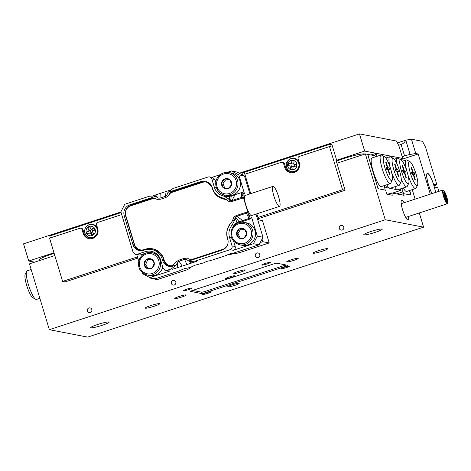 <?xml version="1.0" encoding="UTF-8"?>
<svg xmlns="http://www.w3.org/2000/svg" width="471" height="471" viewBox="0 0 471 471"><rect width="100%" height="100%" fill="white"/><g stroke="black" fill="none" stroke-linecap="round" stroke-linejoin="round"><path stroke-width="0.71" d="M404.094 202.73A10.391 2.119 71.9 0 0 401.663 200.193A10.391 2.119 71.9 0 0 402.528 209.613A10.391 2.119 71.9 0 0 408.127 219.945A10.391 2.119 71.9 0 0 408.587 216.454M97.733 324.472A9.626 1.06 -16.8 0 1 109.142 322.117A9.626 1.06 -16.8 0 1 102.113 325.32A9.626 1.06 -16.8 0 1 90.709 327.681A9.626 1.06 -16.8 0 1 97.733 324.472M370.818 231.532A9.626 1.06 -16.8 0 1 382.222 229.171A9.626 1.06 -16.8 0 1 375.199 232.38A9.626 1.06 -16.8 0 1 363.789 234.735A9.626 1.06 -16.8 0 1 370.818 231.532M229.141 277.013A4.816 0.53 -16.8 0 1 234.846 275.829A4.816 0.53 -16.8 0 1 231.332 277.431A4.816 0.53 -16.8 0 1 225.627 278.614A4.816 0.53 -16.8 0 1 229.141 277.013M87.4 310.948A2.367 2.302 -79.1 0 0 89.154 312.55A2.367 2.302 -79.1 0 0 91.804 309.5A2.367 2.302 -79.1 0 0 90.049 307.899A2.367 2.302 -79.1 0 0 87.4 310.948M171.379 283.46A2.367 2.302 -79.1 0 0 173.134 285.061A2.367 2.302 -79.1 0 0 175.783 282.017A2.367 2.302 -79.1 0 0 174.029 280.41A2.367 2.302 -79.1 0 0 171.379 283.46M255.353 255.971A2.367 2.302 -79.1 0 0 257.107 257.578A2.367 2.302 -79.1 0 0 259.762 254.528A2.367 2.302 -79.1 0 0 258.008 252.927A2.367 2.302 -79.1 0 0 255.353 255.971M339.332 228.488A2.367 2.302 -79.1 0 0 341.086 230.089A2.367 2.302 -79.1 0 0 343.742 227.046A2.367 2.302 -79.1 0 0 341.987 225.438A2.367 2.302 -79.1 0 0 339.332 228.488M240.881 271.991A6.017 0.665 163.2 0 0 245.267 269.989A6.017 0.665 163.2 0 0 238.143 271.461A6.017 0.665 163.2 0 0 233.751 273.468A6.017 0.665 163.2 0 0 240.881 271.991M234.793 285.391A6.017 0.665 163.2 0 0 239.186 283.383A6.017 0.665 163.2 0 0 232.056 284.861A6.017 0.665 163.2 0 0 227.664 286.863A6.017 0.665 163.2 0 0 234.793 285.391M154.2 306.244A7.524 0.83 163.2 0 0 159.687 303.736A7.524 0.83 163.2 0 0 150.779 305.579A7.524 0.83 163.2 0 0 145.286 308.087A7.524 0.83 163.2 0 0 154.2 306.244M322.158 251.273A7.524 0.83 163.2 0 0 327.645 248.765A7.524 0.83 163.2 0 0 318.732 250.607A7.524 0.83 163.2 0 0 313.244 253.115A7.524 0.83 163.2 0 0 322.158 251.273M286.268 267.652A4.516 0.495 163.2 0 0 289.559 266.15A4.516 0.495 163.2 0 0 284.213 267.251A4.516 0.495 163.2 0 0 280.922 268.758A4.516 0.495 163.2 0 0 286.268 267.652M207.888 293.303A4.516 0.495 163.2 0 0 211.179 291.802A4.516 0.495 163.2 0 0 205.833 292.909A4.516 0.495 163.2 0 0 202.542 294.41A4.516 0.495 163.2 0 0 207.888 293.303M188.718 289.6A4.516 0.495 163.2 0 0 192.015 288.093A4.516 0.495 163.2 0 0 186.663 289.2A4.516 0.495 163.2 0 0 183.372 290.707A4.516 0.495 163.2 0 0 188.718 289.6M267.098 263.943A4.516 0.495 163.2 0 0 270.395 262.441A4.516 0.495 163.2 0 0 265.043 263.548A4.516 0.495 163.2 0 0 261.752 265.049A4.516 0.495 163.2 0 0 267.098 263.943M293.822 260.369A6.017 0.665 163.2 0 0 298.214 258.361A6.017 0.665 163.2 0 0 291.084 259.839A6.017 0.665 163.2 0 0 286.692 261.841A6.017 0.665 163.2 0 0 293.822 260.369M181.847 297.013A6.017 0.665 163.2 0 0 186.239 295.011A6.017 0.665 163.2 0 0 179.11 296.483A6.017 0.665 163.2 0 0 174.717 298.49A6.017 0.665 163.2 0 0 181.847 297.013M385.254 219.745L423.594 227.157L87.677 337.106L49.343 329.694L385.254 219.745L365.378 153.905L367.704 154.358L378.078 188.706L385.608 190.166L386.815 194.17L392.296 195.23L391.601 192.939L404.059 195.353L403.541 193.634L411.071 195.088L409.676 190.467M412.26 189.625L415.128 199.121M419.302 212.951L423.594 227.157M402.646 161.111L402.205 161.029M273.38 263.995L192.757 290.377A3.009 0.33 163.2 0 0 190.561 291.384A3.009 0.33 163.2 0 0 190.643 291.425L201.594 293.545A3.009 0.33 163.2 0 0 205.079 292.762L285.697 266.374A3.009 0.33 163.2 0 0 287.893 265.373A3.009 0.33 163.2 0 0 287.816 265.326L276.86 263.207A3.009 0.33 163.2 0 0 273.38 263.995M403.541 193.634L400.438 194.647M54.819 255.553L29.461 263.854L49.343 329.694M365.378 153.905L336.918 163.225M391.601 192.939L387.462 194.299M285.868 264.949A3.009 0.33 -16.8 0 1 284.655 265.385L205.156 291.408A3.009 0.33 -16.8 0 1 201.676 292.191L192.592 290.436M446.208 200.84C446.037 199.851 446.172 199.875 446.62 200.923C446.791 201.912 446.655 201.888 446.208 200.84C446.037 199.851 446.172 199.875 446.62 200.923C446.791 201.912 446.655 201.888 446.208 200.84M445.601 198.839C445.431 197.844 445.572 197.873 446.013 198.915C446.184 199.91 446.049 199.887 445.601 198.839C445.431 197.844 445.572 197.873 446.013 198.915C446.184 199.91 446.049 199.887 445.601 198.839M446.431 198.998C446.261 198.003 446.402 198.032 446.844 199.08C447.014 200.069 446.879 200.045 446.431 198.998C446.261 198.003 446.402 198.032 446.844 199.08C447.014 200.069 446.879 200.045 446.431 198.998M445.713 197.914C445.542 196.925 445.684 196.949 446.125 197.997C446.296 198.992 446.161 198.962 445.713 197.914C445.542 196.925 445.684 196.949 446.125 197.997C446.296 198.992 446.161 198.962 445.713 197.914M445.225 194.988C445.054 193.999 445.189 194.023 445.637 195.071C445.807 196.066 445.666 196.036 445.225 194.988C445.054 193.999 445.189 194.023 445.637 195.071C445.807 196.066 445.666 196.036 445.225 194.988M445.113 195.912C444.942 194.917 445.077 194.947 445.519 195.995C445.696 196.984 445.554 196.96 445.113 195.912C444.942 194.917 445.077 194.947 445.519 195.995C445.696 196.984 445.554 196.96 445.113 195.912M443.788 192.827C443.617 191.832 443.753 191.862 444.2 192.904C444.371 193.899 444.235 193.875 443.788 192.827C443.617 191.832 443.753 191.862 444.2 192.904C444.371 193.899 444.235 193.875 443.788 192.827M444.394 194.829C444.224 193.84 444.359 193.864 444.807 194.912C444.977 195.901 444.836 195.877 444.394 194.829C444.224 193.84 444.359 193.864 444.807 194.912C444.977 195.901 444.836 195.877 444.394 194.829M443.564 194.67C443.394 193.675 443.529 193.705 443.976 194.747C444.147 195.742 444.006 195.718 443.564 194.67C443.394 193.675 443.529 193.705 443.976 194.747C444.147 195.742 444.006 195.718 443.564 194.67M444.283 195.753C444.112 194.758 444.247 194.788 444.695 195.83C444.865 196.825 444.724 196.796 444.283 195.753C444.112 194.758 444.247 194.788 444.695 195.83C444.865 196.825 444.724 196.796 444.283 195.753M444.771 198.68C444.6 197.685 444.742 197.708 445.183 198.756C445.354 199.751 445.219 199.722 444.771 198.68C444.6 197.685 444.742 197.708 445.183 198.756C445.354 199.751 445.219 199.722 444.771 198.68M444.889 197.755C444.712 196.76 444.854 196.79 445.295 197.838C445.466 198.827 445.33 198.803 444.889 197.755C444.712 196.76 444.854 196.79 445.295 197.838C445.466 198.827 445.33 198.803 444.889 197.755M446.708 197.166A6.618 1.348 71.9 0 0 443.146 190.584A6.618 1.348 71.9 0 0 443.7 196.584A6.618 1.348 71.9 0 0 447.262 203.166A6.618 1.348 71.9 0 0 446.708 197.166M443.558 196.554A7.218 1.472 71.9 0 0 447.45 203.737A7.218 1.472 71.9 0 0 446.849 197.19A7.218 1.472 71.9 0 0 442.958 190.013A7.218 1.472 71.9 0 0 443.558 196.554M446.626 197.149A6.258 1.278 71.9 0 0 443.258 190.926A6.258 1.278 71.9 0 0 443.782 196.601A6.258 1.278 71.9 0 0 447.15 202.818A6.258 1.278 71.9 0 0 446.626 197.149M443.711 196.584A6.559 1.336 71.9 0 0 447.244 203.107A6.559 1.336 71.9 0 0 446.696 197.161A6.559 1.336 71.9 0 0 443.164 190.643A6.559 1.336 71.9 0 0 443.711 196.584M364.795 154.099A18.051 1.99 163.2 0 0 364.389 153.935A18.051 1.99 163.2 0 0 336.312 161.223M54.153 253.351A18.051 1.99 163.2 0 0 39.187 259.933A18.051 1.99 163.2 0 0 39.676 260.216A18.051 1.99 163.2 0 0 40.4 260.275M53.971 252.756L28.737 261.016L34.642 262.159M402.711 158.433L398.908 145.833L396.429 141.041L359.467 133.894L364.648 151.073L402.711 158.433L399.985 159.322M364.648 151.073L336.07 160.423L336.659 160.234L335.97 160.099L345.084 190.272L258.291 218.679M359.467 133.894L239.309 173.222M120.923 211.968L23.55 243.843L28.737 261.016M390.73 169.154A12.635 2.579 71.9 0 0 384.519 156.684A12.635 2.579 71.9 0 0 384.978 168.041A12.635 2.579 71.9 0 0 392.208 180.175A12.635 2.579 71.9 0 0 390.73 169.154M392.208 180.175L390.795 183.113A15.043 3.067 -108.1 0 1 390.294 183.625A15.043 3.067 -108.1 0 1 382.193 168.665A15.043 3.067 -108.1 0 1 380.933 155.03A15.043 3.067 -108.1 0 1 381.645 155.147L384.519 156.684M390.294 183.625L381.333 186.557A15.043 3.067 -108.1 0 1 373.232 171.597A15.043 3.067 -108.1 0 1 371.978 157.962L380.933 155.03M35.755 299.32L32.882 297.784A12.635 2.579 -108.1 0 1 26.67 285.314A12.635 2.579 -108.1 0 1 25.193 274.293L26.6 271.355A15.043 3.067 71.9 0 0 28.36 284.478A15.043 3.067 71.9 0 0 35.755 299.32A15.043 3.067 71.9 0 0 36.461 299.432L39.87 298.32M31.168 269.512L27.106 270.843A15.043 3.067 71.9 0 0 26.6 271.355M388.381 169.613L389.953 174.823L389.488 174.735L387.916 169.525L386.667 169.283L386.079 167.335L387.327 167.576L385.755 162.365L386.22 162.46L387.792 167.67L389.04 167.911L389.623 169.854L387.98 169.743M384.23 185.609L385.196 190.084L378.49 188.789L377.559 186.993L368.222 156.078L368.116 154.435L374.822 155.736L375.399 156.843M367.763 154.553L368.116 154.435M386.261 167.929L387.327 167.576M385.82 162.589L386.22 162.46M386.326 168.147L387.792 167.67M386.455 168.577L389.04 167.911M386.797 168.642L387.015 169.348M416.058 174.052A12.635 2.579 71.9 0 0 409.847 161.582A12.635 2.579 71.9 0 0 410.306 172.939A12.635 2.579 71.9 0 0 417.536 185.074A12.635 2.579 71.9 0 0 416.058 174.052M406.773 170.908A15.043 3.067 -108.1 0 1 406.261 159.928A15.043 3.067 -108.1 0 1 406.973 160.046L409.847 161.582M396.676 193.922L402.888 191.891L403.818 193.687L410.524 194.982L409.558 190.508M401.845 188.435L402.888 191.891M403.253 187.976A15.043 3.067 71.9 0 0 406.661 191.456L415.622 188.524A15.043 3.067 -108.1 0 1 407.933 174.888M417.536 185.074L416.128 188.011A15.043 3.067 -108.1 0 1 415.622 188.524M414.816 179.634L415.281 179.722L413.709 174.511L414.957 174.753L414.368 172.804L413.12 172.563L411.548 167.358L411.083 167.264L412.655 172.474L411.407 172.233L411.995 174.182L413.244 174.423L414.816 179.634M411.589 172.828L412.655 172.474M411.148 167.488L411.548 167.358M411.654 173.045L413.12 172.563M412.343 174.246L411.784 173.475M412.125 173.54L414.368 172.804M413.308 174.641L413.709 174.511M393.809 169.748A12.635 2.579 71.9 0 0 401.039 181.883A12.635 2.579 71.9 0 0 399.561 170.861A12.635 2.579 71.9 0 0 393.35 158.391A12.635 2.579 71.9 0 0 393.809 169.748M401.039 181.883L399.626 184.82A15.043 3.067 -108.1 0 1 399.125 185.333A15.043 3.067 -108.1 0 1 391.436 171.697M401.475 171.232A12.635 2.579 71.9 0 0 408.704 183.366A12.635 2.579 71.9 0 0 407.227 172.345A12.635 2.579 71.9 0 0 401.015 159.875A12.635 2.579 71.9 0 0 401.475 171.232M408.704 183.366L407.297 186.304A15.043 3.067 -108.1 0 1 406.791 186.816A15.043 3.067 -108.1 0 1 401.268 179.015M394.716 186.775A15.043 3.067 71.9 0 0 397.477 189.766A15.043 3.067 71.9 0 0 397.83 189.748L406.791 186.816M386.756 184.785A15.043 3.067 71.9 0 0 389.805 188.282A15.043 3.067 71.9 0 0 390.165 188.265L399.125 185.333M385.755 185.109L386.52 187.646L400.762 190.402L400.321 188.936M390.665 156.955L390.388 156.048L376.152 153.293L377.059 156.301M374.645 155.701L374.186 155.613M374.58 155.483L376.152 153.293L370.971 154.988M384.566 186.71L386.52 187.646L384.995 188.147M392.478 193.11L400.762 190.402M390.276 167.717A15.043 3.067 -108.1 0 1 389.764 156.743A15.043 3.067 -108.1 0 1 390.477 156.855L393.35 158.391M396.623 169.377L395.051 164.167L394.586 164.073L396.158 169.283L394.91 169.042L395.499 170.991L396.747 171.232L398.319 176.442L398.784 176.531L397.212 171.32L398.454 171.562L397.871 169.619L396.623 169.377L395.157 169.854M396.794 163.508A15.043 3.067 -108.1 0 1 397.43 158.221A15.043 3.067 -108.1 0 1 398.142 158.338L401.015 159.875M403.824 170.767L402.575 170.526L403.164 172.474L404.412 172.716L405.984 177.926L406.449 178.014L404.877 172.804L406.126 173.045L405.537 171.097L404.289 170.855L402.717 165.651L402.252 165.556L403.824 170.767L402.758 171.12M394.651 164.297L395.051 164.167M395.84 171.055L395.287 170.284M395.628 170.349L397.871 169.619M396.812 171.45L397.212 171.32M395.092 169.637L396.158 169.283M402.316 165.78L402.717 165.651M402.823 171.338L404.289 170.855M403.512 172.539L402.952 171.768M403.294 171.833L405.537 171.097M404.477 172.934L404.877 172.804M435.451 192.468A12.022 2.449 71.9 0 0 435.027 189.937A12.022 2.449 71.9 0 0 427.438 173.634A12.022 2.449 71.9 0 0 427.327 180.181A12.022 2.449 71.9 0 0 432.107 193.563M433.968 185.78L436.905 184.82L425.584 147.317L422.487 141.329L411.442 139.192L405.772 140.17L410.094 154.482A6.017 0.665 163.2 0 0 404.56 155.936L402.193 156.713M404.56 155.936L401.104 144.485L398.631 145.298M438.878 191.35L437.771 187.682L434.333 187.052M436.905 184.82L433.532 184.167A12.334 2.514 71.9 0 0 427.338 173.334A12.334 2.514 71.9 0 0 427.45 181.076A12.334 2.514 71.9 0 0 432.025 193.587M430.311 194.152L418.183 153.976L415.763 153.505L411.442 139.192M435.534 192.439A12.334 2.514 71.9 0 0 434.397 187.028M397.394 142.913L405.772 140.17C404.766 142.283 403.211 143.726 401.104 144.485M400.691 159.698L418.183 153.976M415.763 153.505L410.094 154.482M248.188 211.261L248.182 211.244A10.533 2.149 -108.1 0 0 248.188 211.261A10.533 2.149 71.9 0 0 251.526 215.553L279.521 206.386A10.533 2.149 -108.1 0 1 273.851 195.918A10.533 2.149 -108.1 0 1 272.968 186.375A10.533 2.149 -108.1 0 1 278.644 196.843A10.533 2.149 -108.1 0 1 279.521 206.386M248.182 211.244A10.533 2.149 -108.1 0 1 245.856 205.079A10.533 2.149 -108.1 0 1 244.514 199.103A10.533 2.149 -108.1 0 1 244.514 199.086L244.055 197.59L244.514 199.103M249.018 215.123L249.736 216.425L249.018 215.123M242.771 194.388L242.936 193.917L243.313 195.153L242.965 195.088L242.936 193.917L242.771 194.388M142.907 250.101A6.618 6.441 -79.1 0 0 143.684 250.289M140.14 250.696A8.725 8.49 100.9 0 1 134.388 244.955L132.952 244.679A8.725 8.49 100.9 0 0 143.578 250.325L144.697 249.96A14.442 14.048 100.9 0 1 151.585 249.518L153.04 249.801A14.442 14.048 100.9 0 1 163.608 259.191A6.618 6.441 -79.1 0 0 164.361 260.74M154.323 198.126L130.844 205.815A7.824 7.607 -79.1 0 0 125.816 215.636L134.547 244.549A7.824 7.607 -79.1 0 0 140.34 249.848L141.023 249.983A7.824 7.607 100.9 0 0 142.896 250.101L142.896 250.101A6.618 6.441 -79.1 0 0 143.537 250.26M164.373 260.781A6.618 6.441 100.9 0 1 163.596 259.185L163.608 259.191M151.585 249.518A14.442 14.048 100.9 0 1 162.283 259.303L163.72 259.58A14.442 14.048 -79.1 0 0 163.596 259.185M224.308 199.221A15.643 15.219 100.9 0 1 215.889 194.028M170.584 192.833L173.093 191.397L202.936 181.629A8.725 8.49 100.9 0 1 206.38 181.258M134.388 244.955L125.663 216.048A8.725 8.49 100.9 0 1 131.274 205.085L153.175 197.914M226.239 199.421A15.643 15.219 100.9 0 1 223.966 199.162A15.643 15.219 100.9 0 1 212.38 188.565L212.032 187.417A7.824 7.607 -79.1 0 0 206.239 182.118L206.922 182.253A7.824 7.607 100.9 0 1 210.714 184.238M272.968 186.375L244.979 195.536A10.533 2.149 71.9 0 0 244.514 199.086M223.949 249.283A7.824 7.607 100.9 0 1 223.419 249.477L192.692 259.533M172.78 265.85A7.824 7.607 100.9 0 1 170.696 265.744L170.013 265.615A7.824 7.607 -79.1 0 0 173.198 265.532M169.813 266.462A8.725 8.49 100.9 0 1 164.067 260.722L163.72 259.58M145.433 253.245L139.964 255.035L136.814 254.422L145.215 251.673A12.635 12.293 100.9 0 1 151.244 251.29A12.635 12.293 100.9 0 1 160.599 259.851L163.196 268.441L165.421 270.472L170.007 270.996L149.855 277.59L142.525 273.698L142.154 272.479M171.197 268.965L176.213 265.12L177.632 262.147L177.39 267.687L172.633 269.241L171.197 268.965L166.858 270.383M176.213 265.12L171.868 266.415A8.725 8.49 100.9 0 1 162.625 260.445L162.283 259.303M132.952 244.679L124.22 215.765A8.725 8.49 100.9 0 1 129.831 204.808L149.849 198.256L151.285 198.538M175.082 190.749L173.64 190.472C170.944 191.497 169.254 193.24 168.565 195.689L165.969 197.461L160.576 199.227L157.237 199.392L153.022 197.902L149.849 198.256L155.471 196.419L154.094 196.001L149.242 196.254L124.75 204.273L120.882 211.826L133.152 252.48L135.383 254.511L136.814 254.422M168.612 195.595L170.632 192.792L202.506 182.359A7.824 7.607 -79.1 0 1 206.239 182.118M247.375 212.156L248.37 214.052L248.087 215.253L248.929 215.106L249.877 216.907A1.201 1.172 100.9 0 1 249.106 218.42L242.759 220.499L236.766 216.342L246.357 213.204L247.375 212.156A6.317 1.289 -108.1 0 1 247.369 212.138L248.311 213.84L247.917 213.557L248.311 213.84L242.995 196.236L243.03 197.767A6.317 1.289 -108.1 0 1 243.024 197.749L241.582 197.39L231.991 200.528L234.982 194.735L241.329 192.657A1.201 1.172 100.9 0 1 242.795 193.434L242.883 195.071L242.035 195.212L242.93 196.03L242.624 195.018M242.859 198.085L230.555 201.823L228.853 201.417L225.845 199.174L222.989 198.044C217.749 196.684 214.24 193.381 212.468 188.141L212.121 186.999L205.803 181.117M234.982 194.735L231.249 195.954A12.635 12.293 100.9 0 1 229.159 196.442L229.795 200.428L228.052 198.456L223.448 195.989C218.956 194.817 215.953 191.985 214.423 187.499L211.832 178.915L209.607 176.878L208.17 176.966L173.04 188.465L168.023 192.309L201.494 181.353L205.656 181.088M242.93 196.03L243.024 197.749M248.929 215.106L248.37 214.052M239.81 222.394L250.819 218.75L251.591 217.237L257.296 236.136L262.977 237.231L255.989 214.087M249.901 193.922L244.484 175.971L238.797 174.871L244.502 193.764L243.036 192.986M247.069 212.021L237.048 215.3L234.905 216.242L233.698 217.467L232.415 220.934L234.623 220.21L234.994 217.655L237.048 222.565A12.635 12.293 100.9 0 1 239.027 221.717L242.759 220.499M232.415 220.934L230.696 223.56C227.14 227.805 226.08 232.597 227.505 237.955L227.852 239.097C228.859 244.278 226.987 247.934 222.241 250.054L194.388 259.174C191.715 259.898 189.389 259.545 187.417 258.12L184.349 258.338L178.956 260.104L176.089 261.829L171.868 266.415M152.798 251.702L147.017 252.727M138.715 261.087L136.82 254.793M152.857 195.818L169.837 190.26M212.027 177.343L220.24 174.659M227.234 172.368L231.473 170.979L237.154 172.08L244.484 175.971M155.471 196.419L158.297 198.114L155.442 194.976M168.023 192.309L166.793 195.406M166.828 195.324L165.509 196.301L160.01 198.103L158.297 198.114M177.632 262.147L179.057 261.193L184.555 259.391L186.163 259.356L188.765 261.011L190.502 261.499L194.988 261.175L230.119 249.677C231.767 248.953 232.415 247.693 232.056 245.897L229.465 237.313C228.252 232.727 229.159 228.612 232.197 224.973L234.623 220.21M231.473 170.979L238.797 174.871M211.832 178.915L214.982 179.522L212.751 177.49L209.607 176.878M214.982 179.522L215.812 182.283M226.086 196.472L220.752 193.398M262.977 237.231L259.109 244.79L232.939 253.286L229.171 254.01L226.221 255.482L210.543 260.616L206.775 261.34L203.825 262.812L194.458 265.373L192.627 266.474L188.147 267.94L184.379 268.67L177.926 271.361L155.536 278.691L149.855 277.59M259.109 244.79L253.427 243.69L257.296 236.136M233.651 241.37L235.206 246.51L232.056 245.897M253.427 243.69L233.269 250.289C234.917 249.559 235.565 248.299 235.206 246.51M165.421 270.478L170.007 270.996M135.383 254.517L139.964 255.035M164.956 191.862L165.509 196.301M160.01 198.103L160.199 193.416M184.555 259.391L186.91 264.572L182.153 266.127L179.057 261.193M182.153 266.127L177.39 267.687M229.159 196.442A12.635 12.293 100.9 0 1 225.22 196.336A12.635 12.293 100.9 0 1 224.885 196.266L223.448 195.989M194.988 261.175L196.431 261.452L186.91 264.572M232.197 224.973L233.634 225.256A12.635 12.293 100.9 0 1 237.048 222.565M191.668 263.012L188.477 260.893M229.795 200.428L230.655 200.758L231.249 195.954M231.991 200.528L230.655 200.758M234.994 217.655L235.535 216.931L239.027 221.717L240.74 222.047M235.535 216.931L236.766 216.342M140.34 249.848A7.824 7.607 -79.1 0 0 144.067 249.612L145.192 249.247A15.343 14.925 100.9 0 1 152.51 248.782A15.343 14.925 100.9 0 1 163.873 259.174L164.22 260.316A7.824 7.607 -79.1 0 0 170.013 265.615M142.901 250.101A7.824 7.607 -79.1 0 0 144.768 249.748L145.886 249.377A15.343 14.925 100.9 0 1 152.857 248.853M191.532 259.556L222.73 249.342A7.824 7.607 -79.1 0 0 227.764 239.521L227.416 238.373A15.643 15.219 100.9 0 1 231.797 222.088M248.087 215.253L248.676 215.059M256.819 213.816L258.65 219.875L262.482 220.611L269.224 242.942L241.994 251.855A6.017 0.665 163.2 0 1 236.46 253.31L227.257 254.893A6.017 0.665 -16.8 0 0 227.169 254.911M191.721 266.774L188.641 268.959A6.017 0.665 163.2 0 1 184.479 270.678L157.249 279.591L150.814 278.343L151.909 277.99M150.632 277.743L150.814 278.343M260.269 242.524L262.789 241.7L269.224 242.942M250.731 193.652L244.473 172.922L241.87 172.421L242.647 175M262.011 239.121L262.789 241.7M241.87 172.421L239.35 173.246M82.961 229.636L82.001 229.454A1.807 1.754 -79.1 0 0 80.665 228.229L81.624 228.411A1.807 1.754 100.9 0 1 82.961 229.636L84.132 233.528A7.824 7.607 -79.1 0 0 89.449 238.72M82.001 229.454L83.179 233.345A7.824 7.607 -79.1 0 0 88.972 238.644A7.824 7.607 -79.1 0 0 97.733 228.582L96.555 224.685A1.807 1.754 -79.1 0 1 97.721 222.418L121.706 214.57M284.508 163.667L283.548 163.484A1.807 1.754 -79.1 0 0 282.211 162.26L283.171 162.448A1.807 1.754 100.9 0 1 284.508 163.667L285.685 167.564A7.824 7.607 -79.1 0 0 291.001 172.751M283.548 163.484L284.725 167.376A7.824 7.607 -79.1 0 0 290.519 172.674A7.824 7.607 -79.1 0 0 299.279 162.613L298.108 158.721A1.807 1.754 -79.1 0 1 299.268 156.454L329.5 146.558L342.552 189.784L257.925 217.478M137.82 258.108L65.151 281.894L62.619 281.405L49.573 238.179L79.805 228.282A1.807 1.754 -79.1 0 1 80.665 228.229M137.455 256.913L62.619 281.405M282.211 162.26A1.807 1.754 -79.1 0 0 281.352 162.318L244.873 174.252M121.118 212.615L49.802 235.959L50.326 235.229L120.965 212.109M242.094 172.463L329.135 143.973L331.99 144.774L336.659 160.234M49.802 235.959L50.391 237.908M331.99 144.774L329.729 144.338L330.459 146.74L329.5 146.558M345.084 190.272L342.552 189.784M329.135 143.973L329.729 144.338L243.166 172.669M96.655 235.435A6.918 6.729 100.9 0 1 85.563 234.635C83.944 231.243 84.521 228.276 87.282 225.727A6.918 6.729 100.9 0 1 97.874 229.124M92.051 229.289L91.274 229.141A0.601 0.583 -79.1 0 1 90.879 228.853L89.72 226.775L87.683 227.982L88.842 230.06L89.525 230.195L87.683 227.982M91.274 229.141A0.601 0.583 -79.1 0 0 91.68 229.071L92.363 229.2L93.77 227.958M91.845 235.194L91.262 233.31L90.579 233.18L91.733 235.259L93.77 234.046L92.616 231.968A0.601 0.583 -79.1 0 1 92.834 231.149L94.871 229.936L93.717 227.858L91.68 229.071M90.579 233.18A0.601 0.583 -79.1 0 0 89.778 232.962L87.741 234.169L86.582 232.091L88.619 230.884A0.601 0.583 -79.1 0 0 88.842 230.06M87.83 234.116L86.582 232.091M86.717 232.115L89.307 231.014L88.619 230.884M87.818 228.005L89.767 226.851M92.875 231.126L91.992 229.53L89.949 230.737L91.109 232.815L92.599 231.932M91.109 232.815L91.262 233.31M92.363 229.2L92.016 229.283L92.363 229.2M90.461 233.092L91.003 233.051M89.949 230.737L89.307 231.014M89.525 230.195L89.678 230.666M298.202 169.466A6.918 6.729 100.9 0 1 287.11 168.671C286.503 168.076 286.227 166.546 286.286 164.073A6.565 6.382 100.9 0 1 293.663 158.633A6.565 6.382 100.9 0 1 298.885 166.145A6.565 6.382 100.9 0 1 291.514 171.585A6.565 6.382 100.9 0 1 286.286 164.073L288.835 159.763A6.918 6.729 100.9 0 1 299.426 163.154M290.572 169.036L291.508 166.769L290.825 166.64L290.43 169.012L292.744 169.395L293.139 167.017A0.601 0.583 -79.1 0 1 293.81 166.522L296.124 166.899L296.518 164.526L294.204 164.144A0.601 0.583 -79.1 0 0 294.204 164.144L296.518 164.532M290.825 166.64A0.601 0.583 -79.1 0 0 290.348 165.951L288.034 165.568L288.429 163.196L290.742 163.578A0.601 0.583 -79.1 0 0 291.419 163.078L292.102 163.207L291.949 160.729L291.419 163.078M294.881 164.279L294.192 164.144A0.601 0.583 -79.1 0 1 293.727 163.455L294.122 161.082L291.814 160.705M291.949 160.729L294.122 161.088M288.175 165.592L288.429 163.196M288.57 163.225L290.742 163.578M290.377 165.957L291.508 166.34L291.508 166.769M291.031 166.08L293.651 166.516M294.063 166.563L294.452 164.208L292.138 163.831L291.743 166.204M292.138 163.831L291.425 163.708M292.102 163.207L291.961 163.62M139.304 259.421A11.434 11.121 100.9 0 1 151.697 252.603A11.434 11.121 100.9 0 1 159.751 268.24A11.434 11.121 100.9 0 1 147.358 275.058L149.825 275.535A11.434 11.121 -79.1 0 0 162.218 268.717A11.434 11.121 -79.1 0 0 162.772 267.045M156.719 253.916A11.434 11.121 -79.1 0 0 154.164 253.08L151.697 252.603C146.028 251.903 141.883 254.175 139.269 259.421C137.138 267.298 139.834 272.509 147.358 275.058M144.214 264.437A5.21 5.069 -79.1 0 0 152.286 267.922A5.21 5.069 -79.1 0 0 151.262 258.973A5.21 5.069 -79.1 0 0 144.214 264.437L147.246 268.582L152.286 267.922L154.294 263.118L151.262 258.973L146.222 259.639L144.214 264.437L145.586 264.702L148.324 268.446M151.568 259.38L147.594 259.904L145.586 264.702M147.594 259.904L146.222 259.639M239.733 244.82L242.2 245.297A11.434 11.121 -79.1 0 0 253.769 240.098A11.434 11.121 -79.1 0 0 246.539 222.848L244.078 222.371A11.434 11.121 100.9 0 1 251.302 239.621A11.434 11.121 100.9 0 1 239.733 244.82C231.444 241.717 229.024 235.971 232.474 227.575C235.323 223.407 239.186 221.67 244.078 222.371A11.434 11.121 100.9 0 0 232.509 227.57M236.56 233.375A5.21 5.069 -79.1 0 0 243.978 238.132A5.21 5.069 -79.1 0 0 244.355 229.118A5.21 5.069 -79.1 0 0 236.56 233.375L238.909 237.967L243.978 238.132L246.704 233.71L244.355 229.118L239.28 228.953L236.56 233.375L237.932 233.64L240.169 238.014M244.473 229.342L240.652 229.218L237.932 233.64M240.652 229.218L239.28 228.953M224.696 195.012L227.163 195.489A11.434 11.121 -79.1 0 0 237.661 191.75A11.434 11.121 -79.1 0 0 239.88 180.505A11.434 11.121 -79.1 0 0 231.502 173.04L229.036 172.563A11.434 11.121 100.9 0 1 237.419 180.028A11.434 11.121 100.9 0 1 235.2 191.273A11.434 11.121 100.9 0 1 224.696 195.012C216.519 193.84 212.727 182.46 218.497 176.307C221.382 173.151 224.897 171.903 229.036 172.563A11.434 11.121 100.9 0 0 218.532 176.301M221.623 182.742A5.21 5.069 -79.1 0 0 228.2 188.653A5.21 5.069 -79.1 0 0 229.96 179.804A5.21 5.069 -79.1 0 0 221.623 182.742L223.23 187.664L228.2 188.653L231.567 184.72L229.96 179.804L224.985 178.815L221.623 182.742L222.989 183.007L224.596 187.929L228.205 188.647M226.351 179.086L222.989 183.007M224.596 187.929L223.23 187.664M204.714 291.549L205.079 292.762M285.332 265.155L285.697 266.374M201.158 292.091L201.594 293.545M164.067 260.722L162.625 260.445M131.274 205.085L129.831 204.808M125.663 216.048L124.22 215.765M202.936 181.629L201.494 181.353M249.877 216.907L251.591 217.237M244.502 193.764L242.795 193.434M148.365 252.285L145.215 251.673M188.765 261.011L194.388 259.174M228.052 198.456L225.845 199.174M241.582 197.39L241.329 192.657M246.357 213.204L249.106 218.42L250.819 218.75M214.423 187.499L216.413 187.888M233.269 250.289L230.119 249.677M231.449 237.696L229.465 237.313M145.886 249.377L145.192 249.247M144.768 249.748L144.067 249.612M223.419 249.477L222.73 249.342M84.132 233.528L83.179 233.345M285.685 167.564L284.725 167.376M87.883 225.409A6.565 6.382 100.9 0 1 96.596 227.776A6.565 6.382 100.9 0 1 94.194 236.742A6.565 6.382 100.9 0 1 85.481 234.37A6.565 6.382 100.9 0 1 87.883 225.409M88.413 226.857A4.816 4.681 100.9 0 1 94.806 228.6A4.816 4.681 100.9 0 1 93.04 235.17A4.816 4.681 100.9 0 1 86.652 233.433A4.816 4.681 100.9 0 1 88.413 226.857M296.895 165.81A4.816 4.681 100.9 0 1 291.49 169.795A4.816 4.681 100.9 0 1 287.657 164.291A4.816 4.681 100.9 0 1 293.068 160.299A4.816 4.681 100.9 0 1 296.895 165.81M140.105 259.833A10.227 9.95 -79.1 0 0 145.315 273.204A10.227 9.95 -79.1 0 0 158.403 267.722A10.227 9.95 -79.1 0 0 153.193 254.352A10.227 9.95 -79.1 0 0 140.105 259.833M233.222 228.152A10.227 9.95 -79.1 0 0 236.289 242.224A10.227 9.95 -79.1 0 0 250.042 238.932A10.227 9.95 -79.1 0 0 246.975 224.861A10.227 9.95 -79.1 0 0 233.222 228.152M219.139 177.037A10.227 9.95 -79.1 0 0 219.986 191.45A10.227 9.95 -79.1 0 0 234.046 190.431A10.227 9.95 -79.1 0 0 233.198 176.013A10.227 9.95 -79.1 0 0 219.139 177.037M446.131 200.022L445.183 200.316M446.696 201.741L446.072 201.929M446.09 199.733L445.066 200.057M446.926 199.892L446.308 200.181M445.637 197.102L445.101 197.314M445.142 194.176L444.624 194.429M445.601 196.807L444.965 197.066M443.711 192.009L442.917 192.286M444.277 193.722L443.623 193.952M444.318 194.011L443.764 194.199M443.494 193.852L443.117 193.922M444.047 195.571L443.517 195.671M444.765 196.648L443.87 196.884M444.701 197.855L444.224 197.944M445.254 199.574L444.883 199.645M444.812 196.937L443.953 197.155M447.45 203.737L405.69 217.402M442.958 190.013L401.198 203.678M406.261 159.928L402.34 161.212M389.764 156.743L385.843 158.026M397.43 158.221L394.298 159.245M426.903 173.811L427.438 173.634M249.695 216.324L249.035 215.135M242.959 194.052L242.983 195.088M243.018 196.378L243.054 197.849M248.27 213.74L247.352 212.085M243.613 192.951L241.9 192.621M90.956 233.039L90.179 232.892M291.049 166.086L290.36 165.951"/></g></svg>
